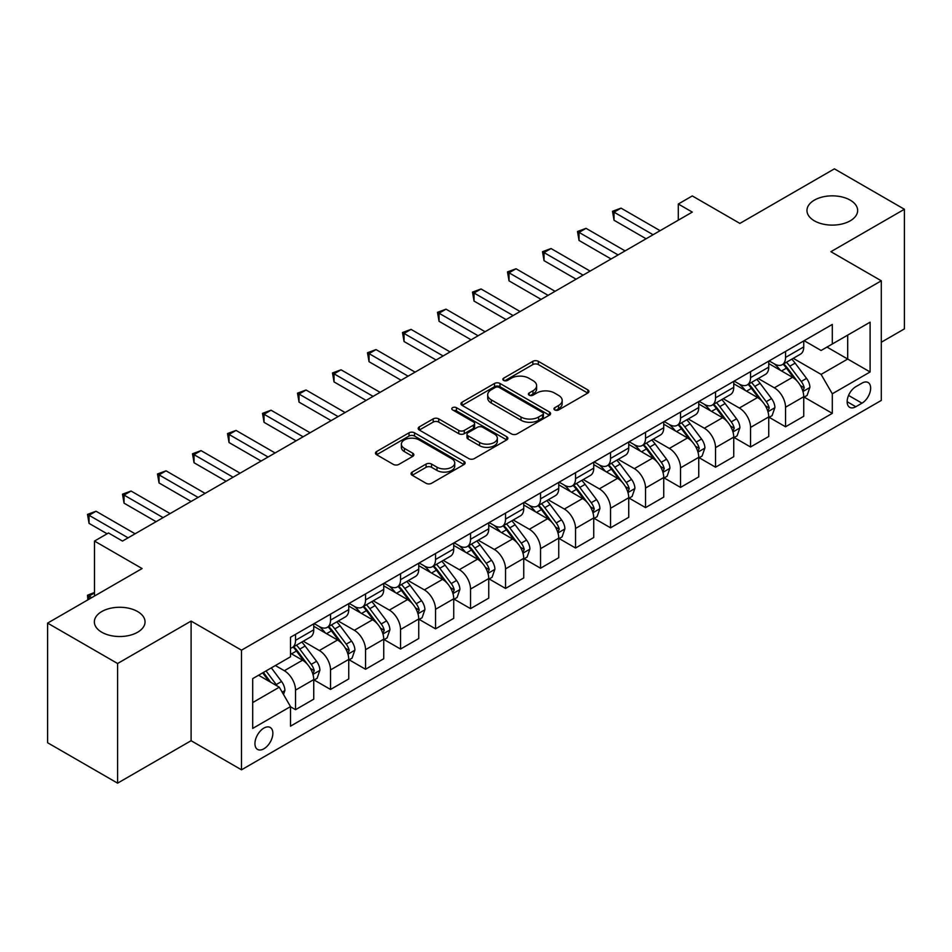 <?xml version="1.0" encoding="UTF-8"?>
<svg xmlns="http://www.w3.org/2000/svg" width="952" height="952" viewBox="0 0 952 952"><rect width="100%" height="100%" fill="white"/><g stroke="black" fill="none" stroke-linecap="round" stroke-linejoin="round"><path stroke-width="1.43" d="M554.754 409.931A2.725 1.571 0 0 0 558.61 409.931L587.812 393.069A3.891 2.249 0 0 0 588.943 391.486A3.891 2.249 0 0 0 587.812 389.892L538.332 361.332A3.891 2.249 0 0 0 532.834 361.332L503.644 378.194A2.725 1.571 0 0 0 502.846 379.301A2.725 1.571 0 0 0 503.644 380.419A2.725 1.571 0 0 0 507.487 380.419L511.26 378.23A12.435 7.176 0 0 1 528.86 378.23L532.977 380.61A12.435 7.176 0 0 1 536.619 385.691A12.435 7.176 0 0 1 532.977 390.772L529.193 392.95A2.725 1.571 0 0 0 528.408 394.057A2.725 1.571 0 0 0 529.193 395.175A2.725 1.571 0 0 0 533.049 395.175L536.821 392.986A12.435 7.176 0 0 1 554.421 392.986L558.538 395.366A12.435 7.176 0 0 1 562.18 400.447A12.435 7.176 0 0 1 558.538 405.528L554.754 407.706A2.725 1.571 0 0 0 553.957 408.813A2.725 1.571 0 0 0 554.754 409.931L554.754 407.706M137.624 611.553A25.347 14.637 0 0 0 110.004 608.376A25.347 14.637 0 0 0 94.355 621.894A25.347 14.637 0 0 0 101.781 632.235A25.347 14.637 0 0 0 129.401 635.412A25.347 14.637 0 0 0 145.037 621.894A25.347 14.637 0 0 0 137.624 611.553M850.219 200.134A25.347 14.637 0 0 0 822.599 196.957A25.347 14.637 0 0 0 806.963 210.475A25.347 14.637 0 0 0 814.376 220.828A25.347 14.637 0 0 0 841.996 223.994A25.347 14.637 0 0 0 857.645 210.475A25.347 14.637 0 0 0 850.219 200.134M263.894 748.796A12.674 7.319 120 0 0 272.177 737.633A12.674 7.319 120 0 0 270.237 727.471A12.674 7.319 120 0 0 263.894 728.101A12.674 7.319 120 0 0 255.624 739.276A12.674 7.319 120 0 0 257.564 749.426A12.674 7.319 120 0 0 263.894 748.796M412.18 472.085A3.891 2.249 0 0 0 411.05 473.68A3.891 2.249 0 0 0 412.18 475.262L426.068 483.283A3.891 2.249 0 0 0 431.565 483.283L463.993 464.552A3.891 2.249 0 0 0 465.135 462.969A3.891 2.249 0 0 0 463.993 461.375L414.525 432.815A3.891 2.249 0 0 0 409.027 432.815L376.599 451.545A3.891 2.249 0 0 0 375.457 453.128A3.891 2.249 0 0 0 376.599 454.711L393.354 464.397A3.891 2.249 0 0 0 398.852 464.397L412.74 456.377A3.891 2.249 0 0 0 413.87 454.794A3.891 2.249 0 0 0 412.74 453.212L404.422 448.404A10.401 5.998 0 0 1 401.375 444.167A10.401 5.998 0 0 1 407.789 438.622A10.401 5.998 0 0 1 419.13 439.919L451.688 458.721A10.401 5.998 0 0 1 454.735 462.969A10.401 5.998 0 0 1 448.321 468.515A10.401 5.998 0 0 1 436.992 467.206L431.565 464.076A3.891 2.249 0 0 0 426.068 464.076L412.18 472.085L412.18 475.262M881.302 342.232L904.4 328.892L904.4 209.261L834.404 168.849L739.894 223.411L692.294 195.934L678.3 204.014L692.294 212.094L122.499 541.069L108.504 532.977L94.498 541.069L94.498 596.023M117.596 663.52L117.596 783.151L191.102 740.716L191.102 621.085L117.596 663.52L47.6 623.108L142.098 568.546L94.498 541.069M191.102 621.085L241.499 650.18L881.302 280.804L881.302 400.423L241.499 769.811L241.499 650.18M904.4 209.261L830.906 251.697L881.302 280.804M511.545 433.933A3.891 2.249 0 0 0 517.031 433.933L549.471 415.203A3.891 2.249 0 0 0 550.601 413.62A3.891 2.249 0 0 0 549.471 412.026L500.002 383.466A3.891 2.249 0 0 0 494.505 383.466L462.065 402.196A3.891 2.249 0 0 0 460.935 403.779A3.891 2.249 0 0 0 462.065 405.362L511.545 433.933M453.676 410.514A2.725 1.571 0 0 1 456.436 410.895L506.678 439.907L474.298 458.602A3.891 2.249 0 0 1 468.8 458.602L419.332 430.042L433.208 422.093L433.208 418.856L419.332 426.865A3.891 2.249 0 0 0 418.19 428.459A3.891 2.249 0 0 0 419.332 430.042L419.332 426.865M433.208 422.093A3.891 2.249 0 0 1 438.705 422.093L438.705 418.856A3.891 2.249 0 0 0 433.208 418.856M438.705 418.856L458.769 430.435A3.891 2.249 0 0 0 464.267 430.435L473.477 425.127A3.891 2.249 0 0 0 474.608 423.533A3.891 2.249 0 0 0 473.477 421.95L452.593 409.884A2.725 1.571 0 0 1 451.795 408.777A2.725 1.571 0 0 1 453.473 407.325A2.725 1.571 0 0 1 456.436 407.67L506.726 436.706A3.891 2.249 0 0 1 507.868 438.289A3.891 2.249 0 0 1 506.726 439.883L506.726 436.706M117.596 783.151L47.6 742.738L47.6 623.108M861.976 383.132L855.824 386.69A12.281 7.092 120 0 0 847.804 397.508A12.281 7.092 120 0 0 849.684 407.337A12.281 7.092 120 0 0 855.824 406.73L861.976 403.172A12.281 7.092 120 0 0 869.997 392.355A12.281 7.092 120 0 0 868.117 382.525A12.281 7.092 120 0 0 861.976 383.132M804.154 340.697L821.1 350.479L832.298 344.005L832.298 324.442L290.503 637.257L290.503 656.809L252.696 678.633L252.696 728.423L290.503 706.598L290.503 726.162L832.298 413.358L832.298 393.795L821.1 374.398L793.254 358.321M832.298 344.005L870.104 322.181L870.104 371.97L832.298 393.795M191.102 740.716L241.499 769.811M678.3 204.014L678.3 220.174M826.979 347.075L847.697 359.047L847.697 335.116L870.104 322.181M821.1 374.398L847.697 359.047L870.104 371.97M252.696 702.564L279.305 687.201L258.575 675.242M290.503 706.765L295.536 709.68L295.536 690.117A15.839 9.139 -120 0 0 284.339 670.72L275.378 665.543M295.536 709.68L313.743 699.173L313.743 679.609A15.839 9.139 -120 0 0 302.546 660.212L290.503 653.262M314.16 680.014L330.534 689.462L330.534 669.911A15.839 9.139 -120 0 0 319.337 650.513L303.26 641.22M330.534 689.462L348.741 678.954L348.741 659.403A15.839 9.139 -120 0 0 337.543 640.006L313.743 626.261M349.158 659.807L365.544 669.256L365.544 649.704A15.839 9.139 -120 0 0 354.334 630.295L338.257 621.013M365.544 669.256L383.739 658.748L383.739 639.197A15.839 9.139 -120 0 0 372.541 619.788L348.741 606.055M384.156 639.601L400.542 649.05L400.542 629.498A15.839 9.139 -120 0 0 389.344 610.089L373.255 600.807M400.542 649.05L418.737 638.542L418.737 618.99A15.839 9.139 -120 0 0 407.539 599.582L383.739 585.849M419.166 619.395L435.54 628.844L435.54 609.292A15.839 9.139 -120 0 0 424.342 589.883L408.253 580.601M435.54 628.844L453.735 618.336L453.735 598.784A15.839 9.139 -120 0 0 442.537 579.375L418.737 565.643M454.163 599.189L470.538 608.637L470.538 589.074A15.839 9.139 -120 0 0 459.34 569.677L443.263 560.395M470.538 608.637L488.745 598.13L488.745 578.566A15.839 9.139 -120 0 0 477.535 559.169L453.735 545.437M489.161 578.971L505.536 588.431L505.536 568.868A15.839 9.139 -120 0 0 494.338 549.471L478.261 540.189M505.536 588.431L523.743 577.923L523.743 558.36A15.839 9.139 -120 0 0 512.545 538.963L488.745 525.23M524.159 558.764L540.546 568.225L540.546 548.661A15.839 9.139 -120 0 0 529.336 529.264L513.259 519.982M540.546 568.225L558.741 557.717L558.741 538.154A15.839 9.139 -120 0 0 547.543 518.757L523.743 505.012M559.157 538.558L575.543 548.019L575.543 528.455A15.839 9.139 -120 0 0 564.346 509.058L548.257 499.776M575.543 548.019L593.739 537.511L593.739 517.947A15.839 9.139 -120 0 0 582.541 498.55L558.741 484.806M594.155 518.352L610.541 527.813L610.541 508.249A15.839 9.139 -120 0 0 599.343 488.852L583.255 479.57M610.541 527.813L628.736 517.305L628.736 497.741A15.839 9.139 -120 0 0 617.539 478.344L593.739 464.6M629.165 498.146L645.539 507.606L645.539 488.043A15.839 9.139 -120 0 0 634.341 468.646L618.264 459.364M645.539 507.606L663.734 497.099L663.734 477.535A15.839 9.139 -120 0 0 652.537 458.138L628.736 444.394M664.163 477.94L680.537 487.4L680.537 467.837A15.839 9.139 -120 0 0 669.339 448.44L653.262 439.158M680.537 487.4L698.744 476.892L698.744 457.329A15.839 9.139 -120 0 0 687.534 437.932L663.734 424.187M699.161 457.733L715.535 467.194L715.535 447.63A15.839 9.139 -120 0 0 704.337 428.233L688.26 418.951M715.535 467.194L733.742 456.686L733.742 437.123A15.839 9.139 -120 0 0 722.544 417.726L698.744 403.981M734.159 437.527L750.545 446.988L750.545 427.424A15.839 9.139 -120 0 0 739.335 408.027L723.258 398.733M750.545 446.988L768.74 436.48L768.74 416.916A15.839 9.139 -120 0 0 757.542 397.519L733.742 383.775M769.156 417.321L785.543 426.782L785.543 407.218A15.839 9.139 -120 0 0 774.345 387.821L758.256 378.527M785.543 426.782L803.738 416.274L803.738 396.71A15.839 9.139 -120 0 0 792.54 377.313L768.74 363.569M769.156 360.903L774.345 363.89A15.839 9.139 -120 0 0 782.258 364.675A15.839 9.139 -120 0 0 785.543 357.428L785.543 351.443M734.159 381.109L739.335 384.096A15.839 9.139 -120 0 0 747.26 384.882A15.839 9.139 -120 0 0 750.545 377.635L750.545 371.649M699.161 401.316L704.337 404.303A15.839 9.139 -120 0 0 712.263 405.088A15.839 9.139 -120 0 0 715.535 397.841L715.535 391.855M664.163 421.522L669.339 424.509A15.839 9.139 -120 0 0 677.265 425.294A15.839 9.139 -120 0 0 680.537 418.047L680.537 412.061M629.165 441.728L634.341 444.715A15.839 9.139 -120 0 0 642.255 445.5A15.839 9.139 -120 0 0 645.539 438.253L645.539 432.267M594.155 461.934L599.343 464.921A15.839 9.139 -120 0 0 607.257 465.707A15.839 9.139 -120 0 0 610.541 458.459L610.541 452.474M559.157 482.14L564.346 485.139A15.839 9.139 -120 0 0 572.259 485.913A15.839 9.139 -120 0 0 575.543 478.666L575.543 472.68M524.159 502.347L529.336 505.345A15.839 9.139 -120 0 0 537.261 506.131A15.839 9.139 -120 0 0 540.546 498.872L540.546 492.898M489.161 522.553L494.338 525.552A15.839 9.139 -120 0 0 502.263 526.337A15.839 9.139 -120 0 0 505.536 519.078L505.536 513.104M454.163 542.759L459.34 545.758A15.839 9.139 -120 0 0 467.265 546.543A15.839 9.139 -120 0 0 470.538 539.284L470.538 533.31M419.154 562.965L424.342 565.964A15.839 9.139 -120 0 0 432.256 566.749A15.839 9.139 -120 0 0 435.54 559.49L435.54 553.517M384.156 583.183L389.344 586.17A15.839 9.139 -120 0 0 397.258 586.956A15.839 9.139 -120 0 0 400.542 579.697L400.542 573.723M349.158 603.389L354.334 606.376A15.839 9.139 -120 0 0 362.26 607.162A15.839 9.139 -120 0 0 365.544 599.915L365.544 593.929M314.16 623.596L319.337 626.583A15.839 9.139 -120 0 0 327.262 627.368A15.839 9.139 -120 0 0 330.534 620.121L330.534 614.135M804.154 397.115L832.298 413.358M782.258 364.675L800.465 354.168A15.839 9.139 -120 0 0 803.738 346.921L803.738 340.935M747.26 384.882L765.456 374.374A15.839 9.139 -120 0 0 768.74 367.127L768.74 361.141M712.263 405.088L730.458 394.58A15.839 9.139 -120 0 0 733.742 387.333L733.742 381.347M677.265 425.294L695.46 414.786A15.839 9.139 -120 0 0 698.744 407.539L698.744 401.554M642.255 445.5L660.462 434.993A15.839 9.139 -120 0 0 663.734 427.745L663.734 421.76M607.257 465.707L625.464 455.199A15.839 9.139 -120 0 0 628.736 447.952L628.736 441.966M572.259 485.913L590.454 475.405A15.839 9.139 -120 0 0 593.739 468.158L593.739 462.172M537.261 506.131L555.456 495.623A15.839 9.139 -120 0 0 558.741 488.364L558.741 482.39M502.263 526.337L520.458 515.829A15.839 9.139 -120 0 0 523.743 508.57L523.743 502.596M467.265 546.543L485.46 536.035A15.839 9.139 -120 0 0 488.745 528.777L488.745 522.803M432.256 566.749L450.463 556.242A15.839 9.139 -120 0 0 453.735 548.983L453.735 543.009M397.258 586.956L415.465 576.448A15.839 9.139 -120 0 0 418.737 569.189L418.737 563.215M362.26 607.162L380.455 596.654A15.839 9.139 -120 0 0 383.739 589.407L383.739 583.421M327.262 627.368L345.457 616.86A15.839 9.139 -120 0 0 348.741 609.613L348.741 603.627M290.503 648.217A15.839 9.139 -120 0 0 292.264 647.574L310.459 637.067A15.839 9.139 -120 0 0 313.743 629.819L313.743 623.834M292.264 647.574A15.839 9.139 -120 0 0 295.536 640.327L295.536 634.341M279.305 687.201L290.503 706.598M555.849 410.312L558.538 408.753A12.435 7.176 0 0 0 562.18 403.684L562.18 400.447M536.619 385.691L536.619 388.928A12.435 7.176 0 0 1 532.977 393.997L530.288 395.556M587.753 393.105L538.332 364.568A3.891 2.249 0 0 0 532.834 364.568L504.727 380.8M549.411 415.239L500.002 386.702A3.891 2.249 0 0 0 494.505 386.702L462.125 405.397M542.592 414.727A2.725 1.571 0 0 0 543.39 413.62A2.725 1.571 0 0 0 542.592 412.502L499.169 387.44A2.725 1.571 0 0 0 495.326 387.44L491.339 389.737A12.435 7.176 0 0 0 487.698 394.818A12.435 7.176 0 0 0 491.339 399.888L521.018 417.024A12.435 7.176 0 0 0 538.618 417.024L542.592 414.727L542.592 417.964A2.725 1.571 0 0 0 543.39 416.845L543.39 413.62M487.698 394.818L487.698 398.043A12.435 7.176 0 0 0 491.339 403.124L491.339 399.888M542.592 417.964L538.618 420.26A12.435 7.176 0 0 1 521.018 420.26L491.339 403.124M438.705 422.093L458.769 433.672A3.891 2.249 0 0 0 464.267 433.672L473.477 428.352A3.891 2.249 0 0 0 474.608 426.77L474.608 423.533M479.594 442.454A10.401 5.998 0 0 0 490.923 443.763A10.401 5.998 0 0 0 497.337 438.217A10.401 5.998 0 0 0 494.29 433.969L482.819 427.341A3.891 2.249 0 0 0 477.321 427.341L468.11 432.66A3.891 2.249 0 0 0 466.98 434.243A3.891 2.249 0 0 0 468.11 435.837L479.594 442.454L479.594 445.691A10.401 5.998 0 0 0 490.923 446.988A10.401 5.998 0 0 0 497.337 441.442L497.337 438.217M466.98 434.243L466.98 437.48A3.891 2.249 0 0 0 468.11 439.062L468.11 435.837M479.594 445.691L468.11 439.062M454.735 462.969L454.735 466.194A10.401 5.998 0 0 1 448.321 471.74A10.401 5.998 0 0 1 436.992 470.443L431.565 467.313A3.891 2.249 0 0 0 426.068 467.313L412.24 475.298M401.375 444.167L401.375 447.392A10.401 5.998 0 0 0 404.422 451.641L404.422 448.404M412.68 456.413L404.422 451.641M463.945 464.588L414.525 436.052A3.891 2.249 0 0 0 409.027 436.052L376.647 454.747M803.738 397.353L807.106 395.413L809.902 387.333A10.496 6.057 -120 0 0 806.546 378.396L795.11 363.128A30.297 17.493 -120 0 0 791.802 359.166M780.426 370.316A30.297 17.493 -120 0 0 774.226 363.819M802.786 390.927L804.238 387.773A10.496 6.057 -120 0 0 801.227 381.466L789.791 366.199A30.297 17.493 -120 0 0 786.483 362.236M783.663 363.866A25.145 14.518 60 0 1 787.792 368.555L797.478 381.478M783.127 364.176A30.297 17.493 60 0 1 786.435 368.138L794.039 378.289M653.096 234.727L614.04 212.177L621.037 208.131L660.105 230.681M646.099 238.773L614.04 220.257L614.04 212.177L612.505 211.285L621.037 208.131M614.04 220.257L612.505 211.285M768.74 417.559L772.096 415.619L774.904 407.539A10.496 6.057 -120 0 0 771.548 398.602L760.112 383.335A30.297 17.493 -120 0 0 756.804 379.372M745.428 390.522A30.297 17.493 -120 0 0 739.228 384.037M767.788 411.133L769.228 407.992A10.496 6.057 -120 0 0 766.229 401.673L754.793 386.405A30.297 17.493 -120 0 0 751.485 382.442M748.665 384.072A25.145 14.518 60 0 1 752.794 388.761L762.469 401.685M748.129 384.382A30.297 17.493 60 0 1 751.426 388.345L759.03 398.495M733.742 437.765L737.098 435.826L739.894 427.745A10.496 6.057 -120 0 0 736.551 418.809L725.115 403.541A30.297 17.493 -120 0 0 721.806 399.578M710.43 410.728A30.297 17.493 -120 0 0 704.23 404.243M732.778 431.339L734.23 428.198A10.496 6.057 -120 0 0 731.231 421.879L719.795 406.611A30.297 17.493 -120 0 0 716.487 402.648M713.667 404.279A25.145 14.518 60 0 1 717.796 408.967L727.471 421.891M713.119 404.588A30.297 17.493 60 0 1 716.428 408.551L724.032 418.702M698.744 457.971L702.1 456.032L704.896 447.952A10.496 6.057 -120 0 0 701.553 439.015L690.105 423.747A30.297 17.493 -120 0 0 686.808 419.784M675.42 430.935A30.297 17.493 -120 0 0 669.22 424.449M697.78 451.545L699.232 448.404A10.496 6.057 -120 0 0 696.233 442.085L684.786 426.817A30.297 17.493 -120 0 0 681.489 422.855M678.669 424.485A25.145 14.518 60 0 1 682.798 429.173L692.473 442.097M678.121 424.794A30.297 17.493 60 0 1 681.43 428.757L689.034 438.908M618.098 254.934L579.042 232.383L586.039 228.337L625.095 250.888M611.101 258.98L579.042 240.463L579.042 232.383L577.495 231.491L586.039 228.337M579.042 240.463L577.495 231.491M583.1 275.14L544.044 252.589L551.041 248.543L590.097 271.094M576.103 279.186L544.044 260.67L544.044 252.589L542.497 251.697L551.041 248.543M544.044 260.67L542.497 251.697M548.102 295.346L509.034 272.796L516.043 268.761L555.099 291.312M541.105 299.392L509.034 280.876L509.034 272.796L507.499 271.903L516.043 268.761M509.034 280.876L507.499 271.903M663.734 478.178L667.102 476.238L669.899 468.158A10.496 6.057 -120 0 0 666.555 459.221L655.107 443.953A30.297 17.493 -120 0 0 651.799 439.991M640.422 451.141A30.297 17.493 -120 0 0 634.222 444.655M662.782 471.752L664.234 468.61A10.496 6.057 -120 0 0 661.235 462.291L649.788 447.023A30.297 17.493 -120 0 0 646.479 443.061M643.671 444.691A25.145 14.518 60 0 1 647.788 449.38L657.475 462.303M643.124 445A30.297 17.493 60 0 1 646.432 448.963L654.036 459.114M513.104 315.552L474.036 293.002L481.046 288.968L520.101 311.518M506.095 319.598L474.036 301.082L474.036 293.002L472.501 292.109L481.046 288.968M474.036 301.082L472.501 292.109M628.736 498.396L632.104 496.444L634.901 488.364A10.496 6.057 -120 0 0 631.545 479.427L620.109 464.159A30.297 17.493 -120 0 0 616.801 460.197M605.424 471.347A30.297 17.493 -120 0 0 599.225 464.862M627.784 491.958L629.236 488.816A10.496 6.057 -120 0 0 626.226 482.497L614.79 467.23A30.297 17.493 -120 0 0 611.481 463.267M608.661 464.897A25.145 14.518 60 0 1 612.791 469.598L622.477 482.521M608.126 465.207A30.297 17.493 60 0 1 611.434 469.169L619.038 479.32M593.739 518.602L597.094 516.662L599.903 508.57A10.496 6.057 -120 0 0 596.547 499.633L585.111 484.366A30.297 17.493 -120 0 0 581.803 480.403M570.427 491.553A30.297 17.493 -120 0 0 564.227 485.068M592.787 512.164L594.238 509.022A10.496 6.057 -120 0 0 591.228 502.704L579.792 487.436A30.297 17.493 -120 0 0 576.484 483.473M573.663 485.103A25.145 14.518 60 0 1 577.793 489.804L587.479 502.727M573.128 485.413A30.297 17.493 60 0 1 576.424 489.376L584.04 499.526M558.741 538.808L562.096 536.868L564.893 528.777A10.496 6.057 -120 0 0 561.549 519.84L550.113 504.572A30.297 17.493 -120 0 0 546.805 500.609M535.429 511.76A30.297 17.493 -120 0 0 529.229 505.274M557.789 532.382L559.229 529.229A10.496 6.057 -120 0 0 556.23 522.922L544.794 507.642A30.297 17.493 -120 0 0 541.486 503.691M538.665 505.31A25.145 14.518 60 0 1 542.795 510.01L552.469 522.934M538.13 505.631A30.297 17.493 60 0 1 541.426 509.582L549.03 519.732M523.743 559.014L527.099 557.075L529.895 548.983A10.496 6.057 -120 0 0 526.551 540.058L515.115 524.778A30.297 17.493 -120 0 0 511.807 520.827M500.431 531.966A30.297 17.493 -120 0 0 494.219 525.48M522.779 552.588L524.231 549.435A10.496 6.057 -120 0 0 521.232 543.128L509.784 527.848A30.297 17.493 -120 0 0 506.488 523.897M503.667 525.516A25.145 14.518 60 0 1 507.797 530.216L517.471 543.14M503.12 525.837A30.297 17.493 60 0 1 506.428 529.788L514.032 539.939M488.745 579.221L492.101 577.281L494.897 569.189A10.496 6.057 -120 0 0 491.553 560.264L480.105 544.984A30.297 17.493 -120 0 0 476.809 541.034M465.421 552.184A30.297 17.493 -120 0 0 459.221 545.686M487.781 572.795L489.233 569.641A10.496 6.057 -120 0 0 486.234 563.334L474.786 548.054A30.297 17.493 -120 0 0 471.49 544.104M468.67 545.722A25.145 14.518 60 0 1 472.787 550.423L482.474 563.346M468.122 546.043A30.297 17.493 60 0 1 471.43 549.994L479.034 560.157M478.094 335.758L439.039 313.208L446.036 309.174L485.103 331.724M471.097 339.805L439.039 321.3L439.039 313.208L437.503 312.327L446.036 309.174M439.039 321.3L437.503 312.327M443.096 355.965L404.041 333.414L411.038 329.38L450.106 351.931M436.099 360.011L404.041 341.506L404.041 333.414L402.506 332.534L411.038 329.38M404.041 341.506L402.506 332.534M408.099 376.171L369.043 353.62L376.04 349.586L415.096 372.137M401.101 380.217L369.043 361.712L369.043 353.62L367.496 352.74L376.04 349.586M369.043 361.712L367.496 352.74M373.101 396.389L334.045 373.827L341.042 369.792L380.098 392.343M366.103 400.423L334.045 381.919L334.045 373.827L332.498 372.946L341.042 369.792M334.045 381.919L332.498 372.946M338.103 416.595L299.035 394.045L306.044 389.999L345.1 412.549M331.106 420.629L299.035 402.125L299.035 394.045L297.5 393.152L306.044 389.999M299.035 402.125L297.5 393.152M453.735 599.427L457.103 597.487L459.899 589.407A10.496 6.057 -120 0 0 456.555 580.47L445.108 565.19A30.297 17.493 -120 0 0 441.799 561.24M430.423 572.39A30.297 17.493 -120 0 0 424.223 565.893M452.783 593.001L454.235 589.847A10.496 6.057 -120 0 0 451.236 583.54L439.788 568.261A30.297 17.493 -120 0 0 436.48 564.31M433.66 565.94A25.145 14.518 60 0 1 437.789 570.629L447.476 583.552M433.124 566.25A30.297 17.493 60 0 1 436.433 570.2L444.037 580.363M303.105 436.801L264.037 414.251L271.034 410.205L310.102 432.755M296.096 440.835L264.037 422.331L264.037 414.251L262.502 413.358L271.034 410.205M264.037 422.331L262.502 413.358M418.737 619.633L422.105 617.693L424.901 609.613A10.496 6.057 -120 0 0 421.546 600.676L410.11 585.397A30.297 17.493 -120 0 0 406.802 581.446M395.425 592.596A30.297 17.493 -120 0 0 389.225 586.099M417.785 613.207L419.237 610.053A10.496 6.057 -120 0 0 416.226 603.746L404.79 588.467A30.297 17.493 -120 0 0 401.482 584.516M398.662 586.146A25.145 14.518 60 0 1 402.791 590.835L412.478 603.758M398.126 586.456A30.297 17.493 60 0 1 401.435 590.418L409.039 600.569M268.095 457.008L229.039 434.457L236.036 430.411L275.104 452.962M261.098 461.042L229.039 442.537L229.039 434.457L227.504 433.565L236.036 430.411M229.039 442.537L227.504 433.565M383.739 639.839L387.095 637.899L389.903 629.819A10.496 6.057 -120 0 0 386.548 620.882L375.112 605.603A30.297 17.493 -120 0 0 371.804 601.652M360.427 612.802A30.297 17.493 -120 0 0 354.227 606.305M382.787 633.413L384.239 630.26A10.496 6.057 -120 0 0 381.228 623.953L369.792 608.685A30.297 17.493 -120 0 0 366.484 604.722M363.664 606.353A25.145 14.518 60 0 1 367.793 611.041L377.48 623.965M363.128 606.662A30.297 17.493 60 0 1 366.425 610.625L374.041 620.775M233.097 477.214L194.041 454.663L201.039 450.617L240.094 473.168M226.1 481.248L194.041 462.743L194.041 454.663L192.494 453.771L201.039 450.617M194.041 462.743L192.494 453.771M348.741 660.045L352.097 658.106L354.894 650.026A10.496 6.057 -120 0 0 351.55 641.089L340.114 625.821A30.297 17.493 -120 0 0 336.806 621.858M325.429 633.009A30.297 17.493 -120 0 0 319.229 626.511M347.789 653.619L349.229 650.466A10.496 6.057 -120 0 0 346.23 644.159L334.795 628.891A30.297 17.493 -120 0 0 331.486 624.928M328.666 626.559A25.145 14.518 60 0 1 332.795 631.247L342.47 644.171M328.119 626.868A30.297 17.493 60 0 1 331.427 630.831L339.031 640.982M198.099 497.42L159.043 474.87L166.041 470.823L205.096 493.374M191.102 501.466L159.043 482.95L159.043 474.87L157.496 473.977L166.041 470.823M159.043 482.95L157.496 473.977M313.743 680.252L317.099 678.312L319.896 670.232A10.496 6.057 -120 0 0 316.552 661.295L305.104 646.027A30.297 17.493 -120 0 0 301.808 642.064M312.78 673.826L314.231 670.672A10.496 6.057 -120 0 0 311.233 664.365L299.785 649.097A30.297 17.493 -120 0 0 296.488 645.135M293.668 646.765A25.145 14.518 60 0 1 297.798 651.454L307.472 664.377M293.121 647.074A30.297 17.493 60 0 1 296.429 651.037L304.033 661.188M163.101 517.626L124.046 495.076L131.043 491.03L170.099 513.58M156.104 521.672L124.046 503.156L124.046 495.076L122.499 494.183L131.043 491.03M124.046 503.156L122.499 494.183M283.506 694.484L284.898 690.438A10.496 6.057 -120 0 0 281.554 681.501L271.344 667.876M277.187 685.987A10.496 6.057 -120 0 0 276.235 684.571L266.024 670.946M263.395 672.457L270.725 682.251M262.657 672.885L268.88 681.192M94.498 592.953L89.036 596.107L91.701 597.642M87.87 599.855L87.501 595.226L94.498 592.477M87.501 595.226L89.036 596.107L89.036 599.177M128.103 537.832L89.036 515.282L96.045 511.236L135.101 533.786M107.1 533.786L89.036 523.362L89.036 515.282L87.501 514.389L96.045 511.236M89.036 523.362L87.501 514.389M284.339 670.72L302.546 660.212M319.337 650.513L337.543 640.006M354.334 630.295L372.541 619.788M389.344 610.089L407.539 599.582M424.342 589.883L442.537 579.375M459.34 569.677L477.535 559.169M494.338 549.471L512.545 538.963M529.336 529.264L547.543 518.757M564.346 509.058L582.541 498.55M599.343 488.852L617.539 478.344M634.341 468.646L652.537 458.138M669.339 448.44L687.534 437.932M704.337 428.233L722.544 417.726M739.335 408.027L757.542 397.519M774.345 387.821L792.54 377.313M785.543 357.428L803.738 346.921M785.543 407.218L803.738 396.71M750.545 427.424L768.74 416.916M750.545 377.635L768.74 367.127M715.535 447.63L733.742 437.123M715.535 397.841L733.742 387.333M680.537 467.837L698.744 457.329M680.537 418.047L698.744 407.539M645.539 488.043L663.734 477.535M645.539 438.253L663.734 427.745M610.541 508.249L628.736 497.741M610.541 458.459L628.736 447.952M575.543 528.455L593.739 517.947M575.543 478.666L593.739 468.158M540.546 548.661L558.741 538.154M540.546 498.872L558.741 488.364M505.536 568.868L523.743 558.36M505.536 519.078L523.743 508.57M470.538 589.074L488.745 578.566M470.538 539.284L488.745 528.777M435.54 609.292L453.735 598.784M435.54 559.49L453.735 548.983M400.542 629.498L418.737 618.99M400.542 579.697L418.737 569.189M365.544 649.704L383.739 639.197M365.544 599.915L383.739 589.407M330.534 669.911L348.741 659.403M330.534 620.121L348.741 609.613M295.536 690.117L313.743 679.609M295.536 640.327L313.743 629.819M848.553 395.425L861.976 403.172M847.137 401.72L855.824 406.73M558.538 408.753L558.538 405.528M529.193 395.175L529.193 392.95M532.977 393.997L532.977 390.772M503.644 380.419L503.644 378.194M532.834 364.568L532.834 361.332M538.332 364.568L538.332 361.332M587.812 393.069L587.812 389.892M462.065 405.362L462.065 402.196M494.505 386.702L494.505 383.466M500.002 386.702L500.002 383.466M549.471 415.203L549.471 412.026M521.018 420.26L521.018 417.024M538.618 420.26L538.618 417.024M458.769 433.672L458.769 430.435M464.267 433.672L464.267 430.435M473.477 428.352L473.477 425.127M456.436 410.895L456.436 407.67M426.068 467.313L426.068 464.076M431.565 467.313L431.565 464.076M436.992 470.443L436.992 467.206M412.74 456.377L412.74 453.212M376.599 454.711L376.599 451.545M409.027 436.052L409.027 432.815M414.525 436.052L414.525 432.815M463.993 464.552L463.993 461.375M802.952 391.498L809.831 387.535M789.791 366.199L795.11 363.128M781.544 370.959L786.435 368.138M801.227 381.466L806.546 378.396M800.394 385.56L804.238 387.773M767.955 411.704L774.833 407.742M754.793 386.405L760.112 383.335M746.535 391.165L751.426 388.345M766.229 401.673L771.548 398.602M765.396 405.766L769.228 407.992M732.957 431.922L739.835 427.948M719.795 406.611L725.115 403.541M711.537 411.371L716.428 408.551M731.231 421.879L736.551 418.809M730.398 425.984L734.23 428.198M697.959 452.129L704.825 448.154M684.786 426.817L690.105 423.747M676.539 431.577L681.43 428.757M696.233 442.085L701.553 439.015M695.4 446.19L699.232 448.404M662.961 472.335L669.827 468.36M649.788 447.023L655.107 443.953M641.541 451.783L646.432 448.963M661.235 462.291L666.555 459.221M660.402 466.397L664.234 468.61M627.951 492.541L634.829 488.566M614.79 467.23L620.109 464.159M606.543 471.99L611.434 469.169M626.226 482.497L631.545 479.427M625.404 486.603L629.236 488.816M592.953 512.747L599.831 508.773M579.792 487.436L585.111 484.366M571.545 492.196L576.424 489.376M591.228 502.704L596.547 499.633M590.395 506.809L594.238 509.022M557.955 532.953L564.833 528.979M544.794 507.642L550.113 504.572M536.535 512.402L541.426 509.582M556.23 522.922L561.549 519.84M555.397 527.015L559.229 529.229M522.957 553.16L529.836 549.185M509.784 527.848L515.115 524.778M501.537 532.62L506.428 529.788M521.232 543.128L526.551 540.058M520.399 547.221L524.231 549.435M487.959 573.366L494.826 569.403M474.786 548.054L480.105 544.984M466.539 552.826L471.43 549.994M486.234 563.334L491.553 560.264M485.401 567.428L489.233 569.641M452.962 593.572L459.828 589.609M439.788 568.261L445.108 565.19M431.542 573.033L436.433 570.2M451.236 583.54L456.555 580.47M450.403 587.634L454.235 589.847M417.952 613.778L424.83 609.816M404.79 588.467L410.11 585.397M396.544 593.239L401.435 590.418M416.226 603.746L421.546 600.676M415.393 607.84L419.237 610.053M382.954 633.984L389.832 630.022M369.792 608.685L375.112 605.603M361.534 613.445L366.425 610.625M381.228 623.953L386.548 620.882M380.395 628.046L384.239 630.26M347.956 654.191L354.834 650.228M334.795 628.891L340.114 625.821M326.536 633.651L331.427 630.831M346.23 644.159L351.55 641.089M345.397 648.252L349.229 650.466M312.958 674.397L319.824 670.434M299.785 649.097L305.104 646.027M291.538 653.857L296.429 651.037M311.233 664.365L316.552 661.295M310.4 668.459L314.231 670.672M282.173 692.175L284.826 690.64M276.235 684.571L281.554 681.501"/></g></svg>
